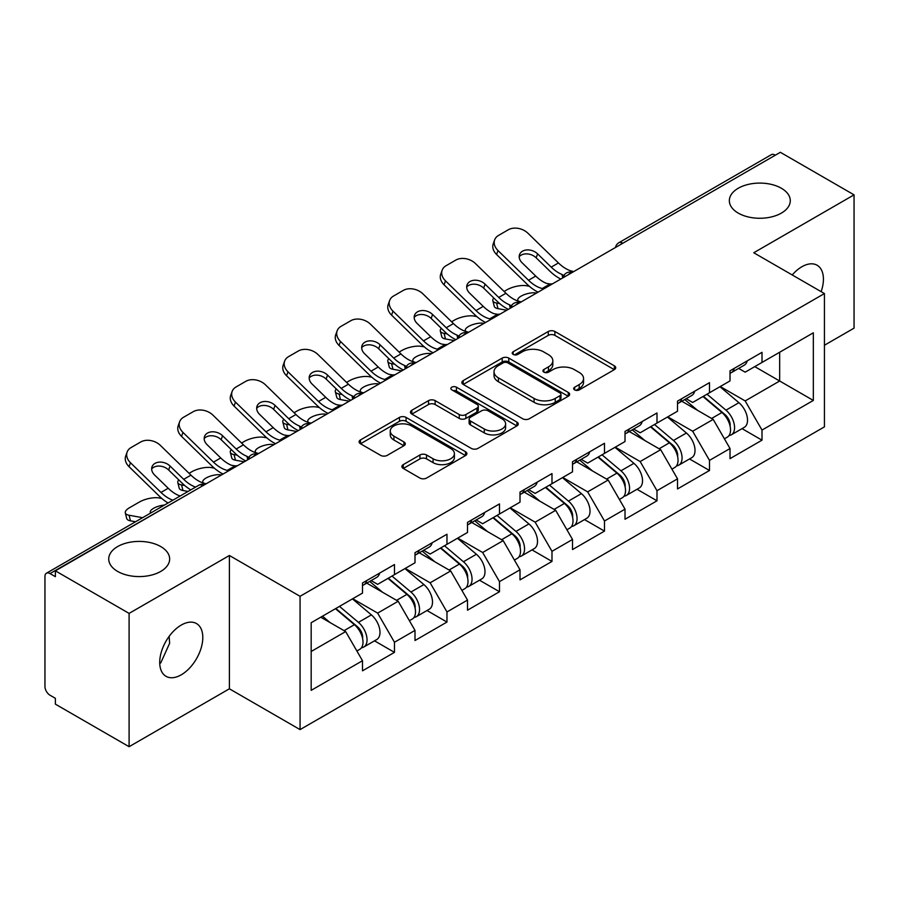 <?xml version="1.0" encoding="UTF-8"?>
<svg xmlns="http://www.w3.org/2000/svg" width="899" height="899" viewBox="0 0 899 899"><rect width="100%" height="100%" fill="white"/><g stroke="black" fill="none" stroke-linecap="round" stroke-linejoin="round"><path stroke-width="1.35" d="M738.27 213.119A30.465 17.587 180 0 1 729.347 200.679A30.465 17.587 180 0 1 748.159 184.43A30.465 17.587 180 0 1 781.355 188.239A30.465 17.587 180 0 1 790.277 200.679A30.465 17.587 180 0 1 771.466 216.929A30.465 17.587 180 0 1 738.27 213.119M117.645 571.427A30.465 17.587 180 0 1 108.723 558.998A30.465 17.587 180 0 1 127.534 542.749A30.465 17.587 180 0 1 160.73 546.558A30.465 17.587 180 0 1 169.653 558.998A30.465 17.587 180 0 1 150.841 575.248A30.465 17.587 180 0 1 117.645 571.427M574.63 389.896A3.27 1.888 0 0 0 579.248 389.896L614.354 369.635A4.675 2.697 0 0 0 615.725 367.725A4.675 2.697 0 0 0 614.354 365.826L554.885 331.495A4.675 2.697 0 0 0 548.278 331.495L513.183 351.756A3.27 1.888 0 0 0 512.228 353.093A3.27 1.888 0 0 0 513.183 354.42A3.27 1.888 0 0 0 517.802 354.42L522.353 351.801A14.946 8.63 0 0 1 543.49 351.801L548.446 354.667A14.946 8.63 0 0 1 552.829 360.769A14.946 8.63 0 0 1 548.446 366.871L543.906 369.489A3.27 1.888 0 0 0 542.951 370.826A3.27 1.888 0 0 0 543.906 372.164A3.27 1.888 0 0 0 548.525 372.164L553.076 369.545A14.946 8.63 0 0 1 574.214 369.545L579.17 372.4A14.946 8.63 0 0 1 583.552 378.501A14.946 8.63 0 0 1 579.17 384.603L574.63 387.233A3.27 1.888 0 0 0 573.674 388.57A3.27 1.888 0 0 0 574.63 389.896L574.63 387.233M169.124 636.391L169.653 643.235L160.73 662.956L159.741 663.473M181.261 625.063A30.465 17.587 -60 0 1 196.488 623.558A30.465 17.587 -60 0 1 201.162 647.965A30.465 17.587 -60 0 1 181.261 674.812A30.465 17.587 -60 0 1 166.023 676.318A30.465 17.587 -60 0 1 161.359 651.91A30.465 17.587 -60 0 1 181.261 625.063M792.221 274.97A30.465 17.587 -60 0 1 801.886 266.745A30.465 17.587 -60 0 1 817.112 265.239A30.465 17.587 -60 0 1 821.135 291.658M403.258 464.626A4.675 2.697 0 0 0 401.887 466.525A4.675 2.697 0 0 0 403.258 468.435L419.934 478.066A4.675 2.697 0 0 0 426.542 478.066L465.525 455.557A4.675 2.697 0 0 0 466.896 453.658A4.675 2.697 0 0 0 465.525 451.748L406.067 417.417A4.675 2.697 0 0 0 399.459 417.417L360.477 439.926A4.675 2.697 0 0 0 359.106 441.825A4.675 2.697 0 0 0 360.477 443.735L380.625 455.366A4.675 2.697 0 0 0 387.233 455.366L403.909 445.735A4.675 2.697 0 0 0 405.28 443.825A4.675 2.697 0 0 0 403.909 441.926L393.919 436.15A12.496 7.214 0 0 1 390.256 431.048A12.496 7.214 0 0 1 397.976 424.384A12.496 7.214 0 0 1 411.596 425.946L450.747 448.556A12.496 7.214 0 0 1 454.4 453.658A12.496 7.214 0 0 1 446.691 460.322A12.496 7.214 0 0 1 433.071 458.76L426.542 454.984A4.675 2.697 0 0 0 419.934 454.984L403.258 464.626L403.258 468.435M229.391 555.492L129.096 613.399L55.378 570.843L780.343 152.302L854.05 194.847L753.755 252.754L824.428 293.557L300.064 596.307L229.391 555.492L229.391 688.803L300.064 729.606L300.064 596.307M522.679 418.754A4.675 2.697 0 0 0 529.286 418.754L568.269 396.245A4.675 2.697 0 0 0 569.64 394.335A4.675 2.697 0 0 0 568.269 392.425L508.8 358.094A4.675 2.697 0 0 0 502.193 358.094L463.21 380.603A4.675 2.697 0 0 0 461.85 382.513A4.675 2.697 0 0 0 463.21 384.412L522.679 418.754M453.118 390.604A3.27 1.888 0 0 1 456.445 391.065L456.445 387.188L516.903 422.092A4.675 2.697 0 0 1 518.262 423.991A4.675 2.697 0 0 1 516.903 425.901L477.92 448.41A4.675 2.697 0 0 1 471.312 448.41L411.843 414.079L411.843 410.259A4.675 2.697 0 0 0 410.472 412.169A4.675 2.697 0 0 0 411.843 414.079M411.843 410.259L428.531 400.628A4.675 2.697 0 0 1 435.138 400.628L459.254 414.551A4.675 2.697 0 0 0 465.862 414.551L476.919 408.168A4.675 2.697 0 0 0 478.29 406.258A4.675 2.697 0 0 0 476.919 404.348L451.815 389.851A3.27 1.888 0 0 1 450.86 388.514A3.27 1.888 0 0 1 452.882 386.772A3.27 1.888 0 0 1 456.445 387.188M300.064 729.606L824.428 426.868L824.428 293.557M374.501 640.83L394.47 652.359L394.47 642.257L377.647 613.107L352.734 598.734M394.47 652.359L362.499 670.823L362.499 660.72L311.178 690.353L311.178 622.726L362.499 593.093L362.499 582.99L394.47 564.538L394.47 574.641L415.001 562.785L415.001 552.683L446.972 534.22L446.972 544.322L467.502 532.466L467.502 522.364L499.484 503.912L499.484 514.014L520.015 502.159L520.015 492.056L551.986 473.593L551.986 483.696L572.517 471.84L572.517 461.738L604.488 443.286L604.488 453.388L625.019 441.533L625.019 431.43L656.989 412.967L656.989 423.069L677.52 411.225L677.52 401.111L709.491 382.659L709.491 392.762L730.022 380.906L730.022 370.804L762.004 352.341L762.004 362.443L813.325 332.81L813.325 400.437L762.004 430.07L745.17 400.92L720.268 386.548M742.035 428.643L762.004 440.173L762.004 430.07M762.004 440.173L730.022 458.636L730.022 448.534L709.491 460.378L692.668 431.239L667.766 416.855M689.522 458.962L709.491 470.492L709.491 460.378M709.491 470.492L677.52 488.944L677.52 478.841L656.989 490.697L640.167 461.547L615.253 447.163M637.02 489.27L656.989 500.799L656.989 490.697M656.989 500.799L625.019 519.262L625.019 509.16L604.488 521.004L587.665 491.865L562.752 477.481M584.519 519.588L604.488 531.107L604.488 521.004M604.488 531.107L572.517 549.57L572.517 539.467L551.986 551.323L535.152 522.173L510.25 507.789M532.017 549.896L551.986 561.426L551.986 551.323M551.986 561.426L520.015 579.889L520.015 569.775L499.484 581.631L482.651 552.492L457.748 538.108M479.515 580.215L499.484 591.733L499.484 581.631M499.484 591.733L467.502 610.196L467.502 600.094L446.972 611.949L430.149 582.799L405.247 568.415M427.003 610.522L446.972 622.052L446.972 611.949M446.972 622.052L415.001 640.515L415.001 630.401L394.47 642.257M371.141 580.597L377.647 584.35L394.47 574.641M377.647 613.107L398.178 601.262L366.758 583.125M415.001 630.401L398.178 601.262M423.643 550.289L430.149 554.042L446.972 544.322M430.149 582.799L450.68 570.944L419.271 552.806M467.502 600.094L450.68 570.944M476.144 519.97L482.651 523.724L499.484 514.014M482.651 552.492L503.182 540.636L471.773 522.499M520.015 569.775L503.182 540.636M528.646 489.663L535.152 493.416L551.986 483.696M535.152 522.173L555.683 510.317L524.274 492.18M572.517 539.467L555.683 510.317M581.159 459.344L587.665 463.097L604.488 453.388M587.665 491.865L608.185 480.01L576.776 461.872M625.019 509.16L608.185 480.01M633.66 429.037L640.167 432.79L656.989 423.069M640.167 461.547L660.698 449.691L629.278 431.554M677.52 478.841L660.698 449.691M686.162 398.718L692.668 402.471L709.491 392.762M692.668 431.239L713.199 419.383L681.79 401.246M730.022 448.534L713.199 419.383M775.298 155.212L622.827 243.236M620.681 244.472A7.136 4.124 120 0 1 622.49 243.045A7.136 4.124 60 0 0 618.928 242.685L771.387 154.662A7.136 4.124 60 0 1 774.96 155.021M738.663 368.41L745.17 372.164L762.004 362.443M745.17 400.92L779.669 381.007L779.669 352.251L813.325 332.81M754.767 366.623L813.325 400.437M824.428 345.25L854.05 328.157L854.05 194.847M129.096 613.399L129.096 746.698L55.378 704.153L55.378 698.321L49.996 695.208A7.136 4.124 -120 0 1 44.95 686.465L44.95 576.484A7.136 4.124 -120 0 1 46.433 573.214A7.136 4.124 -120 0 1 49.996 573.573L55.378 576.675L55.378 570.843M129.096 746.698L229.391 688.803M311.178 651.494L345.666 631.57L320.763 617.197M362.499 660.72L345.666 631.57M575.933 390.368L579.17 388.492A14.946 8.63 0 0 0 583.552 382.39L583.552 378.501M552.829 360.769L552.829 364.657A14.946 8.63 0 0 1 548.446 370.759L545.21 372.624M614.287 369.669L554.885 335.372A4.675 2.697 0 0 0 548.278 335.372L514.486 354.891M568.202 396.279L508.8 361.982A4.675 2.697 0 0 0 502.193 361.982L463.277 384.457M560.01 395.672A3.27 1.888 0 0 0 560.965 394.335A3.27 1.888 0 0 0 560.01 392.998L507.811 362.87A3.27 1.888 0 0 0 503.193 362.87L498.394 365.635A14.946 8.63 0 0 0 494.023 371.737A14.946 8.63 0 0 0 498.394 377.838L534.073 398.437A14.946 8.63 0 0 0 555.222 398.437L560.01 395.672L560.01 399.561A3.27 1.888 0 0 0 560.965 398.223L560.965 394.335M494.023 371.737L494.023 375.625A14.946 8.63 0 0 0 498.394 381.727L498.394 377.838M560.01 399.561L555.222 402.325A14.946 8.63 0 0 1 534.073 402.325L498.394 381.727M411.911 414.113L428.531 404.516L428.531 400.628M478.29 406.258L478.29 410.146A4.675 2.697 0 0 1 476.919 412.045L465.862 418.44A4.675 2.697 0 0 1 459.254 418.44L435.138 404.516A4.675 2.697 0 0 0 428.531 404.516M456.445 391.065L516.835 425.935M484.28 429.003A12.496 7.214 0 0 0 497.9 430.565A12.496 7.214 0 0 0 505.609 423.901A12.496 7.214 0 0 0 501.945 418.799L488.157 410.832A4.675 2.697 0 0 0 481.549 410.832L470.48 417.226A4.675 2.697 0 0 0 469.109 419.136A4.675 2.697 0 0 0 470.48 421.035L484.28 429.003L484.28 432.891A12.496 7.214 0 0 0 497.9 434.453A12.496 7.214 0 0 0 505.609 427.789L505.609 423.901M469.109 419.136L469.109 423.013A4.675 2.697 0 0 0 470.48 424.924L470.48 421.035M484.28 432.891L470.48 424.924M454.4 453.658L454.4 457.535A12.496 7.214 0 0 1 446.691 464.21A12.496 7.214 0 0 1 433.071 462.637L426.542 458.872A4.675 2.697 0 0 0 419.934 458.872L403.314 468.469M390.256 431.048L390.256 434.936A12.496 7.214 0 0 0 393.919 440.038L393.919 436.15M403.853 445.769L393.919 440.038M465.468 455.602L406.067 421.305A4.675 2.697 0 0 0 399.459 421.305L360.533 443.769M529.309 286.253L526.533 285.747A14.283 5.124 -14.2 0 0 506.879 289.849L504.103 291.456M493.832 298.03A14.283 5.124 -14.2 0 0 492.832 300.727A14.283 5.124 -14.2 0 0 496.574 303.042L498.001 308.649L506.789 310.234M499.72 303.615L496.574 303.042M518.835 301.311A10.945 3.922 165.8 0 1 517.813 300.142A10.945 3.922 165.8 0 1 521.105 296.131A10.945 3.922 165.8 0 1 536.164 292.984L536.231 293.231M498.001 308.649A14.283 5.124 165.8 0 1 494.259 306.323L492.832 300.727M726.021 415.518L723.661 414.158M729.033 435.543A15.71 9.069 -120 0 0 731.314 434.835A15.71 9.069 -120 0 0 734.135 423.856A15.71 9.069 -120 0 0 725.965 410.169L707.019 394.189M731.314 434.835L744.271 427.351A15.71 9.069 -120 0 0 747.091 416.372A15.71 9.069 -120 0 0 738.922 402.696L719.975 386.705M703.366 396.302L724.976 414.529A9.518 5.495 60 0 1 730.112 426.261M724.414 438.813L727.28 437.161A15.71 9.069 -120 0 0 730.1 426.182A15.71 9.069 -120 0 0 721.919 412.506L702.973 396.526M697.512 410.326L684.735 399.538M552.559 283.814A10.945 4.259 167.4 0 1 550.098 283.983L546.513 283.399A31.892 18.407 -120 0 1 543.063 281.713A31.892 18.407 -120 0 1 535.737 276.072L522.105 262.789A10.945 8.035 -160.3 0 1 519.543 254.619A10.945 8.035 -160.3 0 1 522.521 251.192A10.945 8.035 -160.3 0 1 537.591 253.855L551.222 267.127A31.892 18.407 -120 0 0 558.549 272.768A31.892 18.407 -120 0 0 561.999 274.453L564.336 275.757M538.108 292.141A38.073 21.981 60 0 1 535.826 290.939A38.073 21.981 60 0 1 527.084 284.208L496.574 254.496A14.283 10.473 -160.3 0 1 493.236 243.843L494.652 239.887A14.283 10.473 19.7 0 1 498.54 235.414L508.306 229.773A14.283 10.473 19.7 0 1 527.949 233.246L558.459 262.957A31.892 18.407 -120 0 0 565.786 268.599A31.892 18.407 -120 0 0 572.191 271.217L573.731 271.577M560.83 279.027A38.073 21.981 60 0 1 558.549 277.825A38.073 21.981 60 0 1 549.806 271.093L536.164 257.811A10.945 8.035 19.7 0 0 521.105 255.147A10.945 8.035 19.7 0 0 519.195 256.732M494.652 239.887A14.283 10.473 19.7 0 0 498.001 250.54L528.511 280.252A31.892 18.407 -120 0 0 535.826 285.893A31.892 18.407 -120 0 0 542.243 288.512L543.783 288.871M730.202 370.703A15.71 9.069 60 0 1 730.022 371.321M734.236 368.365A15.71 9.069 60 0 1 731.314 372.647A15.71 9.069 60 0 1 730.022 373.186M747.193 360.892A15.71 9.069 60 0 1 744.271 365.174L731.314 372.647M476.807 316.572L474.031 316.066A14.283 5.124 -14.2 0 0 454.377 320.168L451.601 321.775M441.33 328.337A14.283 5.124 -14.2 0 0 440.33 331.046A14.283 5.124 -14.2 0 0 444.072 333.36L445.488 338.957L454.276 340.541M447.208 333.922L444.072 333.36M466.334 331.63A10.945 3.922 165.8 0 1 465.311 330.461A10.945 3.922 165.8 0 1 468.604 326.438A10.945 3.922 165.8 0 1 483.662 323.292L483.729 323.55M445.488 338.957A14.283 5.124 165.8 0 1 441.746 336.642L440.33 331.046M673.52 445.825L671.16 444.466M676.531 465.851A15.71 9.069 -120 0 0 678.812 465.143A15.71 9.069 -120 0 0 681.633 454.164A15.71 9.069 -120 0 0 673.452 440.488L654.517 424.508M678.812 465.143L691.769 457.658A15.71 9.069 -120 0 0 694.59 446.691A15.71 9.069 -120 0 0 686.409 433.003L667.474 417.024M650.865 426.609L672.474 444.836A9.518 5.495 60 0 1 677.61 456.568M671.913 469.132L674.778 467.48A15.71 9.069 -120 0 0 677.599 456.501A15.71 9.069 -120 0 0 669.418 442.814L650.471 426.834M645.01 440.645L632.233 429.857M424.306 346.879L421.519 346.373A14.283 5.124 -14.2 0 0 401.875 350.475L399.089 352.082M388.817 358.656A14.283 5.124 -14.2 0 0 387.829 361.353A14.283 5.124 -14.2 0 0 391.571 363.668L392.987 369.275L401.774 370.86M394.706 364.241L391.571 363.668M413.832 361.937A10.945 3.922 165.8 0 1 412.81 360.769A10.945 3.922 165.8 0 1 416.091 356.757A10.945 3.922 165.8 0 1 431.16 353.61L431.217 353.858M392.987 369.275A14.283 5.124 165.8 0 1 389.245 366.949L387.829 361.353M621.018 476.144L618.658 474.784M624.03 496.169A15.71 9.069 -120 0 0 626.311 495.461A15.71 9.069 -120 0 0 629.131 484.482A15.71 9.069 -120 0 0 620.951 470.795L602.004 454.815M626.311 495.461L639.268 487.977A15.71 9.069 -120 0 0 642.088 476.998A15.71 9.069 -120 0 0 633.907 463.322L614.972 447.331M598.363 456.928L619.973 475.155A9.518 5.495 60 0 1 625.108 486.887M619.411 499.439L622.265 497.788A15.71 9.069 -120 0 0 625.097 486.808A15.71 9.069 -120 0 0 616.916 473.132L597.97 457.153M592.508 470.952L579.731 460.164M371.804 377.198L369.017 376.692A14.283 5.124 -14.2 0 0 349.374 380.794L346.587 382.401M336.316 388.964A14.283 5.124 -14.2 0 0 335.316 391.672A14.283 5.124 -14.2 0 0 339.069 393.987L340.485 399.583L349.273 401.168M342.204 394.549L339.069 393.987M361.331 392.256A10.945 3.922 165.8 0 1 360.297 391.076A10.945 3.922 165.8 0 1 363.589 387.064A10.945 3.922 165.8 0 1 378.659 383.918L378.715 384.176M340.485 399.583A14.283 5.124 165.8 0 1 336.743 397.268L335.316 391.672M568.505 506.452L566.156 505.092M571.517 526.477A15.71 9.069 -120 0 0 573.809 525.769A15.71 9.069 -120 0 0 576.63 514.79A15.71 9.069 -120 0 0 568.449 501.114L549.503 485.134M573.809 525.769L586.766 518.285A15.71 9.069 -120 0 0 589.587 507.317A15.71 9.069 -120 0 0 581.406 493.63L562.459 477.65M545.862 487.236L567.46 505.463A9.518 5.495 60 0 1 572.607 517.195M566.909 529.758L569.764 528.106A15.71 9.069 -120 0 0 572.584 517.127A15.71 9.069 -120 0 0 564.403 503.44L545.468 487.46M540.007 501.271L527.219 490.483M319.302 407.505L316.515 407A14.283 5.124 -14.2 0 0 296.872 411.101L294.085 412.708M283.814 419.271A14.283 5.124 -14.2 0 0 282.814 421.979A14.283 5.124 -14.2 0 0 286.556 424.294L287.983 429.891L296.771 431.486M289.703 424.867L286.556 424.294M308.818 422.564A10.945 3.922 165.8 0 1 307.795 421.395A10.945 3.922 165.8 0 1 311.088 417.372A10.945 3.922 165.8 0 1 326.146 414.237L326.213 414.484M287.983 429.891A14.283 5.124 165.8 0 1 284.241 427.576L282.814 421.979M516.004 536.77L513.655 535.411M519.015 556.796A15.71 9.069 -120 0 0 521.296 556.088A15.71 9.069 -120 0 0 524.128 545.109A15.71 9.069 -120 0 0 515.947 531.421L497.001 515.442M521.296 556.088L534.253 548.604A15.71 9.069 -120 0 0 537.085 537.624A15.71 9.069 -120 0 0 528.904 523.937L509.958 507.957M493.349 517.554L514.958 535.782A9.518 5.495 60 0 1 520.094 547.513M514.397 560.066L517.262 558.414A15.71 9.069 -120 0 0 520.083 547.435A15.71 9.069 -120 0 0 511.902 533.759L492.967 517.779M487.505 531.579L474.717 520.791M266.789 437.824L264.014 437.319A14.283 5.124 -14.2 0 0 244.359 441.42L241.584 443.027M231.313 449.59A14.283 5.124 -14.2 0 0 230.313 452.298A14.283 5.124 -14.2 0 0 234.055 454.613L235.482 460.209L244.27 461.794M237.201 455.175L234.055 454.613M256.316 452.882A10.945 3.922 165.8 0 1 255.294 451.703A10.945 3.922 165.8 0 1 258.586 447.691A10.945 3.922 165.8 0 1 273.644 444.544L273.712 444.803M235.482 460.209A14.283 5.124 165.8 0 1 231.728 457.894L230.313 452.298M463.502 567.078L461.142 565.718M466.514 587.103A15.71 9.069 -120 0 0 468.795 586.395A15.71 9.069 -120 0 0 471.615 575.416A15.71 9.069 -120 0 0 463.434 561.74L444.499 545.76M468.795 586.395L481.752 578.911A15.71 9.069 -120 0 0 484.572 567.943A15.71 9.069 -120 0 0 476.403 554.256L457.456 538.276M440.847 547.862L462.457 566.089A9.518 5.495 60 0 1 467.592 577.821M461.895 590.373L464.761 588.721A15.71 9.069 -120 0 0 467.581 577.754A15.71 9.069 -120 0 0 459.4 564.066L440.454 548.087M434.992 561.897L422.215 551.109M500.046 314.122A10.945 4.259 167.4 0 1 497.585 314.29L494.012 313.706A31.892 18.407 -120 0 1 490.562 312.02A31.892 18.407 -120 0 1 483.235 306.379L469.604 293.108A10.945 8.035 -160.3 0 1 467.042 284.938A10.945 8.035 -160.3 0 1 470.02 281.499A10.945 8.035 -160.3 0 1 485.078 284.163L498.72 297.445A31.892 18.407 -120 0 0 506.047 303.087A31.892 18.407 -120 0 0 509.486 304.772L511.834 306.065M485.606 322.46A38.073 21.981 60 0 1 483.325 321.258A38.073 21.981 60 0 1 474.582 314.515L444.072 284.814A14.283 10.473 -160.3 0 1 440.735 274.15L442.151 270.194A14.283 10.473 19.7 0 1 446.039 265.722L455.804 260.092A14.283 10.473 19.7 0 1 475.447 263.553L505.957 293.265A31.892 18.407 -120 0 0 513.284 298.906A31.892 18.407 -120 0 0 519.689 301.536L521.229 301.895M508.328 309.346A38.073 21.981 60 0 1 506.047 308.132A38.073 21.981 60 0 1 497.293 301.401L483.662 288.118A10.945 8.035 19.7 0 0 468.604 285.466A10.945 8.035 19.7 0 0 466.682 287.039M442.151 270.194A14.283 10.473 19.7 0 0 445.488 280.848L475.998 310.56A31.892 18.407 -120 0 0 483.325 316.201A31.892 18.407 -120 0 0 489.73 318.83L491.27 319.19M677.7 401.01A15.71 9.069 60 0 1 677.52 401.639M681.734 398.684A15.71 9.069 60 0 1 678.812 402.966A15.71 9.069 60 0 1 677.52 403.494M694.691 391.2A15.71 9.069 60 0 1 691.769 395.481L678.812 402.966M447.545 344.429A10.945 4.259 167.4 0 1 445.084 344.609L441.51 344.025A31.892 18.407 -120 0 1 438.06 342.339A31.892 18.407 -120 0 1 430.733 336.698L417.091 323.415A10.945 8.035 -160.3 0 1 414.529 315.246A10.945 8.035 -160.3 0 1 417.518 311.818A10.945 8.035 -160.3 0 1 432.576 314.481L446.219 327.753A31.892 18.407 -120 0 0 453.534 333.394A31.892 18.407 -120 0 0 456.984 335.08L459.333 336.383M433.104 352.768A38.073 21.981 60 0 1 430.823 351.565A38.073 21.981 60 0 1 422.081 344.834L391.571 315.122A14.283 10.473 -160.3 0 1 388.222 304.469L389.649 300.513A14.283 10.473 19.7 0 1 393.537 296.029L403.303 290.399A14.283 10.473 19.7 0 1 422.946 293.872L453.456 323.584A31.892 18.407 -120 0 0 460.771 329.225A31.892 18.407 -120 0 0 467.188 331.843L468.727 332.203M455.827 339.653A38.073 21.981 60 0 1 453.534 338.451A38.073 21.981 60 0 1 444.791 331.72L431.16 318.437A10.945 8.035 19.7 0 0 416.091 315.774A10.945 8.035 19.7 0 0 414.181 317.358M389.649 300.513A14.283 10.473 19.7 0 0 392.987 311.166L423.496 340.878A31.892 18.407 -120 0 0 430.823 346.508A31.892 18.407 -120 0 0 437.229 349.138L438.768 349.497M625.198 431.329A15.71 9.069 60 0 1 625.019 431.947M629.233 428.992A15.71 9.069 60 0 1 626.311 433.273A15.71 9.069 60 0 1 625.019 433.812M642.189 421.519A15.71 9.069 60 0 1 639.268 425.789L626.311 433.273M395.043 374.748A10.945 4.259 167.4 0 1 392.582 374.917L388.997 374.332A31.892 18.407 -120 0 1 385.547 372.647A31.892 18.407 -120 0 1 378.232 367.006L364.589 353.734A10.945 8.035 -160.3 0 1 362.027 345.564A10.945 8.035 -160.3 0 1 365.016 342.126A10.945 8.035 -160.3 0 1 380.075 344.789L393.706 358.072A31.892 18.407 -120 0 0 401.033 363.713A31.892 18.407 -120 0 0 404.483 365.399L406.831 366.691M380.603 383.086A38.073 21.981 60 0 1 378.322 381.884A38.073 21.981 60 0 1 369.568 375.141L339.069 345.441A14.283 10.473 -160.3 0 1 335.72 334.776L337.147 330.821A14.283 10.473 19.7 0 1 341.036 326.348L350.79 320.718A14.283 10.473 19.7 0 1 370.444 324.179L400.943 353.891A31.892 18.407 -120 0 0 408.27 359.533A31.892 18.407 -120 0 0 414.686 362.162L416.215 362.522M403.314 369.972A38.073 21.981 60 0 1 401.033 368.759A38.073 21.981 60 0 1 392.29 362.027L378.659 348.745A10.945 8.035 19.7 0 0 363.589 346.093A10.945 8.035 19.7 0 0 361.679 347.666M337.147 330.821A14.283 10.473 19.7 0 0 340.485 341.474L370.995 371.186A31.892 18.407 -120 0 0 378.322 376.827A31.892 18.407 -120 0 0 384.727 379.457L386.267 379.816M572.685 461.637A15.71 9.069 60 0 1 572.517 462.266M576.731 459.31A15.71 9.069 60 0 1 573.809 463.592A15.71 9.069 60 0 1 572.517 464.12M589.688 451.826A15.71 9.069 60 0 1 586.766 456.108L573.809 463.592M342.541 405.056A10.945 4.259 167.4 0 1 340.08 405.235L336.496 404.651A31.892 18.407 -120 0 1 333.046 402.966A31.892 18.407 -120 0 1 325.73 397.324L312.088 384.042A10.945 8.035 -160.3 0 1 309.526 375.872A10.945 8.035 -160.3 0 1 312.504 372.444A10.945 8.035 -160.3 0 1 327.573 375.108L341.204 388.379A31.892 18.407 -120 0 0 348.531 394.02A31.892 18.407 -120 0 0 351.981 395.706L354.33 397.01M328.101 413.394A38.073 21.981 60 0 1 325.809 412.192A38.073 21.981 60 0 1 317.066 405.46L286.556 375.748A14.283 10.473 -160.3 0 1 283.219 365.095L284.635 361.14A14.283 10.473 19.7 0 1 288.534 356.656L298.288 351.026A14.283 10.473 19.7 0 1 317.931 354.498L348.441 384.21A31.892 18.407 -120 0 0 355.768 389.84A31.892 18.407 -120 0 0 362.173 392.47L363.713 392.829M350.812 400.28A38.073 21.981 60 0 1 348.531 399.077A38.073 21.981 60 0 1 339.788 392.346L326.146 379.063A10.945 8.035 19.7 0 0 311.088 376.4A10.945 8.035 19.7 0 0 309.177 377.985M284.635 361.14A14.283 10.473 19.7 0 0 287.983 371.793L318.493 401.505A31.892 18.407 -120 0 0 325.809 407.135A31.892 18.407 -120 0 0 332.225 409.764L333.765 410.124M520.184 491.955A15.71 9.069 60 0 1 520.015 492.573M524.229 489.618A15.71 9.069 60 0 1 521.296 493.899A15.71 9.069 60 0 1 520.015 494.439M537.186 482.145A15.71 9.069 60 0 1 534.253 486.415L521.296 493.899M290.029 435.374A10.945 4.259 167.4 0 1 287.568 435.543L283.994 434.959A31.892 18.407 -120 0 1 280.544 433.273A31.892 18.407 -120 0 1 273.217 427.632L259.586 414.36A10.945 8.035 -160.3 0 1 257.024 406.191A10.945 8.035 -160.3 0 1 260.002 402.752A10.945 8.035 -160.3 0 1 275.072 405.415L288.703 418.698A31.892 18.407 -120 0 0 296.029 424.339A31.892 18.407 -120 0 0 299.479 426.025L301.817 427.317M275.588 443.713A38.073 21.981 60 0 1 273.307 442.499A38.073 21.981 60 0 1 264.564 435.768L234.055 406.056A14.283 10.473 -160.3 0 1 230.717 395.403L232.133 391.447A14.283 10.473 19.7 0 1 236.021 386.975L245.787 381.333A14.283 10.473 19.7 0 1 265.43 384.806L295.94 414.518A31.892 18.407 -120 0 0 303.266 420.159A31.892 18.407 -120 0 0 309.672 422.788L311.211 423.148M298.311 430.599A38.073 21.981 60 0 1 296.029 429.385A38.073 21.981 60 0 1 287.287 422.654L273.644 409.371A10.945 8.035 19.7 0 0 258.586 406.719A10.945 8.035 19.7 0 0 256.676 408.292M232.133 391.447A14.283 10.473 19.7 0 0 235.482 402.1L265.98 431.812A31.892 18.407 -120 0 0 273.307 437.453A31.892 18.407 -120 0 0 279.724 440.083L281.252 440.443M467.682 522.263A15.71 9.069 60 0 1 467.502 522.881M471.717 519.937A15.71 9.069 60 0 1 468.795 524.218A15.71 9.069 60 0 1 467.502 524.746M484.673 512.452A15.71 9.069 60 0 1 481.752 516.734L468.795 524.218M214.288 468.132L211.512 467.626A14.283 5.124 -14.2 0 0 191.858 471.728L189.082 473.335M178.8 479.897A14.283 5.124 -14.2 0 0 177.811 482.606A14.283 5.124 -14.2 0 0 181.553 484.921L182.969 490.517L188.06 491.438M184.688 485.494L181.553 484.921M203.815 483.19A10.945 3.922 165.8 0 1 202.792 482.021A10.945 3.922 165.8 0 1 206.085 477.998A10.945 3.922 165.8 0 1 221.143 474.863L221.21 475.11M182.969 490.517A14.283 5.124 165.8 0 1 179.227 488.202L177.811 482.606M411 597.397L408.64 596.037M414.012 617.422A15.71 9.069 -120 0 0 416.293 616.703A15.71 9.069 -120 0 0 419.114 605.735A15.71 9.069 -120 0 0 410.933 592.048L391.998 576.068M416.293 616.703L429.25 609.23A15.71 9.069 -120 0 0 432.071 598.251A15.71 9.069 -120 0 0 423.89 584.564L404.955 568.584M388.346 578.181L409.955 596.408A9.518 5.495 60 0 1 415.091 608.129M409.393 620.692L412.259 619.04A15.71 9.069 -120 0 0 415.08 608.061A15.71 9.069 -120 0 0 406.899 594.385L387.952 578.405M382.491 592.205L369.714 581.417M237.527 465.682A10.945 4.259 167.4 0 1 235.066 465.862L231.493 465.277A31.892 18.407 -120 0 1 228.043 463.592A31.892 18.407 -120 0 1 220.716 457.951L207.085 444.668A10.945 8.035 -160.3 0 1 204.523 436.498A10.945 8.035 -160.3 0 1 207.5 433.071A10.945 8.035 -160.3 0 1 222.559 435.734L236.201 449.006A31.892 18.407 -120 0 0 243.528 454.647A31.892 18.407 -120 0 0 246.967 456.332L249.315 457.636M223.087 474.02A38.073 21.981 60 0 1 220.806 472.818A38.073 21.981 60 0 1 212.063 466.087L181.553 436.375A14.283 10.473 -160.3 0 1 178.216 425.721L179.631 421.766A14.283 10.473 19.7 0 1 183.52 417.282L193.285 411.652A14.283 10.473 19.7 0 1 212.928 415.124L243.438 444.836A31.892 18.407 -120 0 0 250.754 450.466A31.892 18.407 -120 0 0 257.17 453.096L258.71 453.456M245.809 460.906A38.073 21.981 60 0 1 243.528 459.704A38.073 21.981 60 0 1 234.774 452.972L221.143 439.69A10.945 8.035 19.7 0 0 206.085 437.026A10.945 8.035 19.7 0 0 204.163 438.611M179.631 421.766A14.283 10.473 19.7 0 0 182.969 432.419L213.479 462.131A31.892 18.407 -120 0 0 220.806 467.761A31.892 18.407 -120 0 0 227.211 470.391L228.751 470.75M415.181 552.582A15.71 9.069 60 0 1 415.001 553.2M419.215 550.244A15.71 9.069 60 0 1 416.293 554.526A15.71 9.069 60 0 1 415.001 555.065M432.172 542.771A15.71 9.069 60 0 1 429.25 547.042L416.293 554.526M161.786 498.451L158.999 497.945A14.283 5.124 -14.2 0 0 139.356 502.047L129.591 507.677A14.283 5.124 -14.2 0 0 125.309 512.924A14.283 5.124 -14.2 0 0 129.051 515.239L130.467 520.836L135.558 521.757M142.604 517.689L129.051 515.239M150.684 513.026A10.945 3.922 165.8 0 1 150.29 512.329A10.945 3.922 165.8 0 1 153.572 508.317A10.945 3.922 165.8 0 1 164.483 505.058M130.467 520.836A14.283 5.124 165.8 0 1 126.725 518.521L125.309 512.924M358.499 627.704L356.139 626.345M361.51 647.73A15.71 9.069 -120 0 0 363.792 647.022A15.71 9.069 -120 0 0 366.612 636.043A15.71 9.069 -120 0 0 358.431 622.366L339.485 606.387M363.792 647.022L376.748 639.537A15.71 9.069 -120 0 0 379.569 628.57A15.71 9.069 -120 0 0 371.388 614.882L352.442 598.903M335.844 608.488L357.454 626.715A9.518 5.495 60 0 1 362.589 638.447M356.892 651L359.746 649.348A15.71 9.069 -120 0 0 362.578 638.38A15.71 9.069 -120 0 0 354.397 624.693L335.451 608.713M329.989 622.524L322.494 616.197M180.238 495.956L178.98 495.585A31.892 18.407 -120 0 1 175.541 493.899A31.892 18.407 -120 0 1 168.214 488.258L154.572 474.975A10.945 8.035 -160.3 0 1 152.01 466.817A10.945 8.035 -160.3 0 1 154.999 463.378A10.945 8.035 -160.3 0 1 170.057 466.042L183.699 479.324A31.892 18.407 -120 0 0 191.015 484.966A31.892 18.407 -120 0 0 194.465 486.651L195.544 487.123M168.057 502.991A38.073 21.981 60 0 1 159.561 496.394L129.051 466.682A14.283 10.473 -160.3 0 1 125.703 456.029L127.13 452.073A14.283 10.473 19.7 0 1 131.018 447.601L140.772 441.96A14.283 10.473 19.7 0 1 160.427 445.432L190.936 475.144A31.892 18.407 -120 0 0 198.252 480.785A31.892 18.407 -120 0 0 204.669 483.415L206.208 483.774M190.779 489.876A38.073 21.981 60 0 1 182.272 483.28L168.641 469.997A10.945 8.035 19.7 0 0 153.572 467.345A10.945 8.035 19.7 0 0 151.661 468.918M127.13 452.073A14.283 10.473 19.7 0 0 130.467 462.727L160.977 492.438A31.892 18.407 -120 0 0 168.304 498.08A31.892 18.407 -120 0 0 172.911 500.192M362.679 582.889A15.71 9.069 60 0 1 362.499 583.507M366.713 580.563A15.71 9.069 60 0 1 363.792 584.844A15.71 9.069 60 0 1 362.499 585.373M379.67 573.079A15.71 9.069 60 0 1 376.748 577.36L363.792 584.844M202.803 485.741L49.996 573.573M204.275 484.887A7.136 4.124 -60 0 0 202.466 485.539A7.136 4.124 -120 0 0 198.893 485.19L46.433 573.214M568.179 274.791A7.136 4.124 120 0 1 569.988 273.352A7.136 4.124 -60 0 1 571.798 272.7M515.678 305.098A7.136 4.124 120 0 1 517.487 303.671A7.136 4.124 -60 0 1 519.296 303.008M463.165 335.417A7.136 4.124 120 0 1 464.985 333.978A7.136 4.124 -60 0 1 466.795 333.327M410.663 365.724A7.136 4.124 120 0 1 412.472 364.297A7.136 4.124 -60 0 1 414.293 363.634M358.162 396.043A7.136 4.124 120 0 1 359.971 394.605A7.136 4.124 -60 0 1 361.791 393.953M305.66 426.351A7.136 4.124 120 0 1 307.469 424.924A7.136 4.124 -60 0 1 309.278 424.261M253.158 456.67A7.136 4.124 120 0 1 254.968 455.231A7.136 4.124 -60 0 1 256.777 454.568M579.17 388.492L579.17 384.603M543.906 372.164L543.906 369.489M548.446 370.759L548.446 366.871M513.183 354.42L513.183 351.756M548.278 335.372L548.278 331.495M554.885 335.372L554.885 331.495M614.354 369.635L614.354 365.826M463.21 384.412L463.21 380.603M502.193 361.982L502.193 358.094M508.8 361.982L508.8 358.094M568.269 396.245L568.269 392.425M534.073 402.325L534.073 398.437M555.222 402.325L555.222 398.437M435.138 404.516L435.138 400.628M459.254 418.44L459.254 414.551M465.862 418.44L465.862 414.551M476.919 412.045L476.919 408.168M516.903 425.901L516.903 422.092M419.934 458.872L419.934 454.984M426.542 458.872L426.542 454.984M433.071 462.637L433.071 458.76M403.909 445.735L403.909 441.926M360.477 443.735L360.477 439.926M399.459 421.305L399.459 417.417M406.067 421.305L406.067 417.417M465.525 455.557L465.525 451.748M725.965 410.169L738.922 402.696M711.603 418.462L721.919 412.506M572.191 271.217L570.708 272.082M550.098 283.983L542.243 288.512M535.737 276.072L528.511 280.252M558.459 262.957L551.222 267.127M498.001 250.54L496.574 254.496M537.591 253.855L536.164 257.811M562.763 277.915L561.999 274.453M673.452 440.488L686.409 433.003M659.102 448.77L669.418 442.814M620.951 470.795L633.907 463.322M606.6 479.088L616.916 473.132M568.449 501.114L581.406 493.63M554.087 509.396L564.403 503.44M515.947 531.421L528.904 523.937M501.586 539.715L511.902 533.759M463.434 561.74L476.403 554.256M449.084 570.022L459.4 564.066M519.689 301.536L518.206 302.39M497.585 314.29L489.73 318.83M483.235 306.379L475.998 310.56M505.957 293.265L498.72 297.445M445.488 280.848L444.072 284.814M485.078 284.163L483.662 288.118M510.261 308.222L509.486 304.772M467.188 331.843L465.693 332.709M445.084 344.609L437.229 349.138M430.733 336.698L423.496 340.878M453.456 323.584L446.219 327.753M392.987 311.166L391.571 315.122M432.576 314.481L431.16 318.437M457.76 338.541L456.984 335.08M414.686 362.162L413.192 363.016M392.582 374.917L384.727 379.457M378.232 367.006L370.995 371.186M400.943 353.891L393.706 358.072M340.485 341.474L339.069 345.441M380.075 344.789L378.659 348.745M405.258 368.848L404.483 365.399M362.173 392.47L360.69 393.335M340.08 405.235L332.225 409.764M325.73 397.324L318.493 401.505M348.441 384.21L341.204 388.379M287.983 371.793L286.556 375.748M327.573 375.108L326.146 379.063M352.756 399.167L351.981 395.706M309.672 422.788L308.188 423.643M287.568 435.543L279.724 440.083M273.217 427.632L265.98 431.812M295.94 414.518L288.703 418.698M235.482 402.1L234.055 406.056M275.072 405.415L273.644 409.371M300.244 429.475L299.479 426.025M410.933 592.048L423.89 584.564M396.583 600.341L406.899 594.385M257.17 453.096L255.687 453.961M235.066 465.862L227.211 470.391M220.716 457.951L213.479 462.131M243.438 444.836L236.201 449.006M182.969 432.419L181.553 436.375M222.559 435.734L221.143 439.69M247.742 459.794L246.967 456.332M358.431 622.366L371.388 614.882M344.07 630.649L354.397 624.693M204.669 483.415L203.174 484.269M168.214 488.258L160.977 492.438M190.936 475.144L183.699 479.324M130.467 462.727L129.051 466.682M170.057 466.042L168.641 469.997M194.69 487.618L194.465 486.651M618.928 242.685A7.136 7.136 0 0 0 615.489 247.472M572.281 272.419A7.136 7.136 0 0 0 562.988 277.78M519.779 302.738A7.136 7.136 0 0 0 510.486 308.099M467.266 333.046A7.136 7.136 0 0 0 457.984 338.406M414.765 363.365A7.136 7.136 0 0 0 405.471 368.725M362.263 393.672A7.136 7.136 0 0 0 352.97 399.032M309.762 423.991A7.136 7.136 0 0 0 300.468 429.351M257.26 454.298A7.136 7.136 0 0 0 247.967 459.659M204.747 484.606A7.136 7.136 0 0 0 198.893 485.19"/></g></svg>
